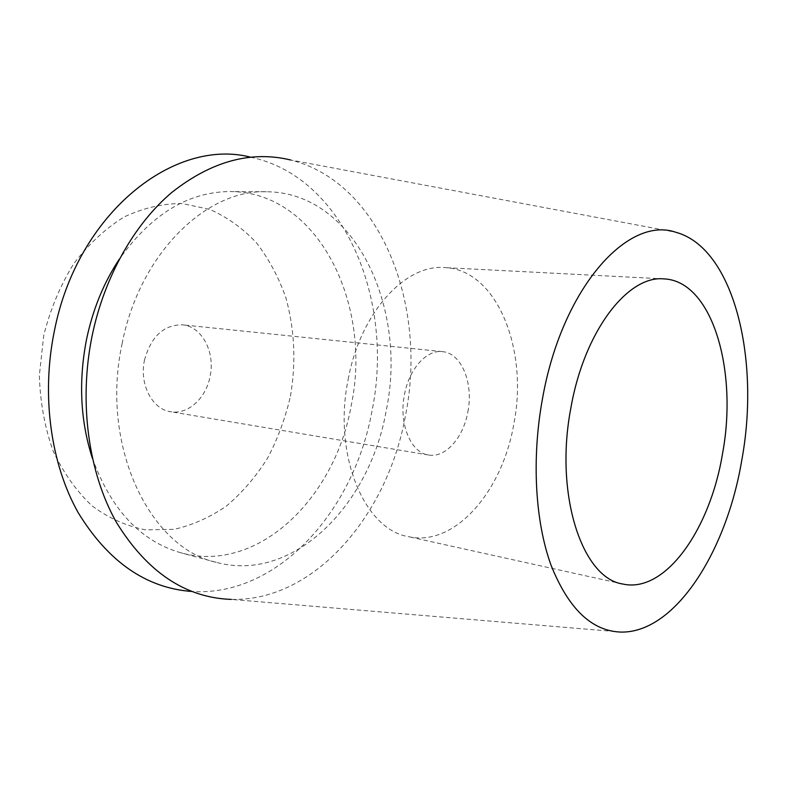 <?xml version="1.0" encoding="UTF-8"?>
<svg xmlns="http://www.w3.org/2000/svg" width="787" height="787" viewBox="0 0 787 787"><rect width="100%" height="100%" fill="white"/><g stroke="black" fill="none" stroke-linecap="round" stroke-linejoin="round"><path stroke-width="0.59" stroke-dasharray="3.94 2.95" d="M348.169 379.413C360.348 312.587 405.325 263.979 444.596 267.59C497.325 269.538 528.707 350.245 513.754 424.35C502.244 491.796 454.473 547.418 408.197 536.596C364.253 529.415 332.655 454.561 348.169 379.413M467.852 411.896C473.666 383.22 461.526 353.048 442.481 351.651C426.702 349.477 409.073 368.857 404.459 394.69C398.556 423.524 410.735 452.84 428.502 454.994C445.304 458.221 463.336 437.818 467.852 411.896M144.464 360.23C150.966 336.58 163.588 324.775 182.328 324.824C201.954 326.349 215.382 352.173 210.09 376.363C206.086 398.252 187.906 414.975 170.563 411.709C152.265 409.309 139.161 384.292 144.464 360.23M290.472 396.127C296.197 362.207 294.633 329.3 285.779 297.388C278.588 277.132 268.839 258.962 256.523 242.878C242.878 228.348 227.335 217.212 209.903 209.45L182.141 203.518C162.712 203.489 143.382 207.955 124.139 216.946C105.448 228.545 88.626 244.167 73.673 263.822C60.304 285.435 50.319 309.321 43.728 335.459L39.35 375.409C40.147 402.206 44.741 427.39 53.113 450.951C63.452 472.879 76.477 491.216 92.177 505.972C108.96 518.299 126.825 526.257 145.743 529.867L174.075 529.336C192.756 525.086 210.355 517.207 226.872 505.687C242.445 492.387 256.001 476.558 267.541 458.211C277.742 438.782 285.386 418.084 290.472 396.127M250.463 157.154C344.922 176.691 394.661 301.46 372.015 410.844C354.288 510.192 278.254 597.146 191.694 591.47M92.354 458.191C111.233 509.917 140.863 541.486 181.226 552.897C258.392 574.048 335.183 497.61 351.179 405.63C372.713 305.159 318.607 191.684 230.129 191.546C188.172 191.821 151.232 214.379 119.28 259.228M122.113 343.722C139.437 253.66 206.45 189.274 266.39 191.762C354.76 191.959 407.991 307.963 386.201 410.676C369.959 504.723 293.335 583.423 216.248 562.331C149.707 547.978 99.86 445.639 122.113 343.722M621.73 632.099L231.221 599.409C315.154 601.553 387.873 514.383 405.472 415.566C427.705 306.546 381.4 182.574 290.688 159.997L675.826 232.273M663.864 278.893L444.596 267.59M622.576 583.974L408.197 536.596M442.481 351.651L182.328 324.824M428.502 454.994L170.563 411.709M266.39 191.762L230.129 191.546M216.248 562.331L181.226 552.897"/><path stroke-width="1.18" d="M722.486 453.873C738.157 370.746 712.373 280.733 663.864 278.893C627.81 275.125 584.239 331.101 570.909 407.794C554.205 494.157 582.075 578.071 622.576 583.974C665.182 593.91 710.1 529.503 722.486 453.873M191.694 591.47C146.028 588.017 108.173 561.711 78.11 512.544C50.771 463.858 41.15 395.487 54.313 331.307C77.352 212.48 174.616 137.538 250.463 157.154M119.28 259.228C103.736 282.71 92.827 309.429 86.54 339.374C78.405 381.213 80.343 420.819 92.354 458.191M290.688 159.997C251.043 150.425 211.447 161.217 171.9 192.362C134.39 224.01 104.317 276.729 92.059 336.108C78.582 402.364 88.478 472.869 116.348 522.253C147.031 572.041 185.329 597.766 231.221 599.409M542.41 399.137C561.761 288.357 627.721 215.372 675.826 232.273C733.897 247.984 760.419 359.108 741.856 459.765C726.775 550.89 675.738 632.345 621.73 632.099C592.237 631.538 568.676 609.256 551.048 565.233C535.17 521.584 531.51 458.87 542.41 399.137"/></g></svg>
